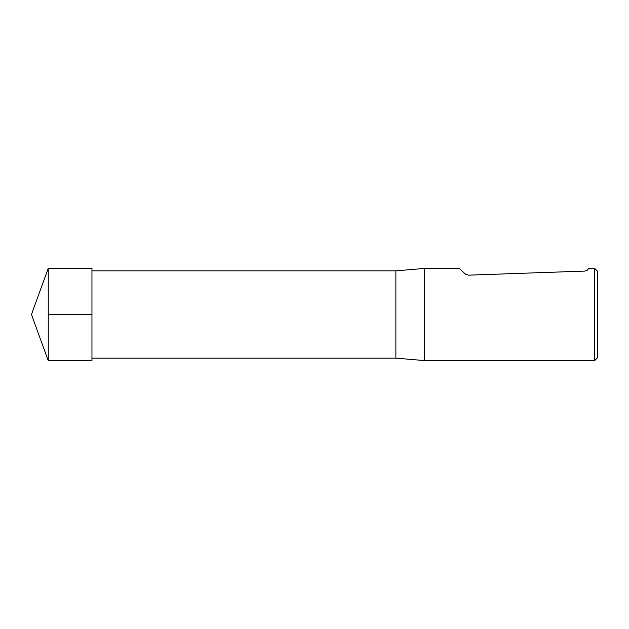 <?xml version="1.0" encoding="UTF-8"?>
<svg xmlns="http://www.w3.org/2000/svg" width="629" height="629" viewBox="0 0 629 629"><rect width="100%" height="100%" fill="white"/><g stroke="black" fill="none" stroke-linecap="round" stroke-linejoin="round"><path stroke-width="0.94" d="M395.885 270.855L395.885 358.145L424.693 360.598L424.693 268.402L395.885 270.855L91.952 270.855M594.672 268.402L594.672 360.598L597.55 357.712L597.55 271.288L594.672 268.402L588.909 268.402L586.692 270.486M586.519 270.58L585.992 270.816M466.404 274.739L465.177 273.914L468.479 275.156L584.545 271.099C586.472 270.714 587.541 270.226 587.761 269.637M465.177 273.914L459.264 268.402L424.693 268.402M48.229 314.5L48.229 360.598L91.952 360.59L91.952 268.41L48.229 268.402L48.229 314.5L91.952 314.5M91.952 358.145L395.885 358.145M594.672 360.598L424.693 360.598M48.229 268.402L31.45 314.5L48.229 360.598"/></g></svg>
